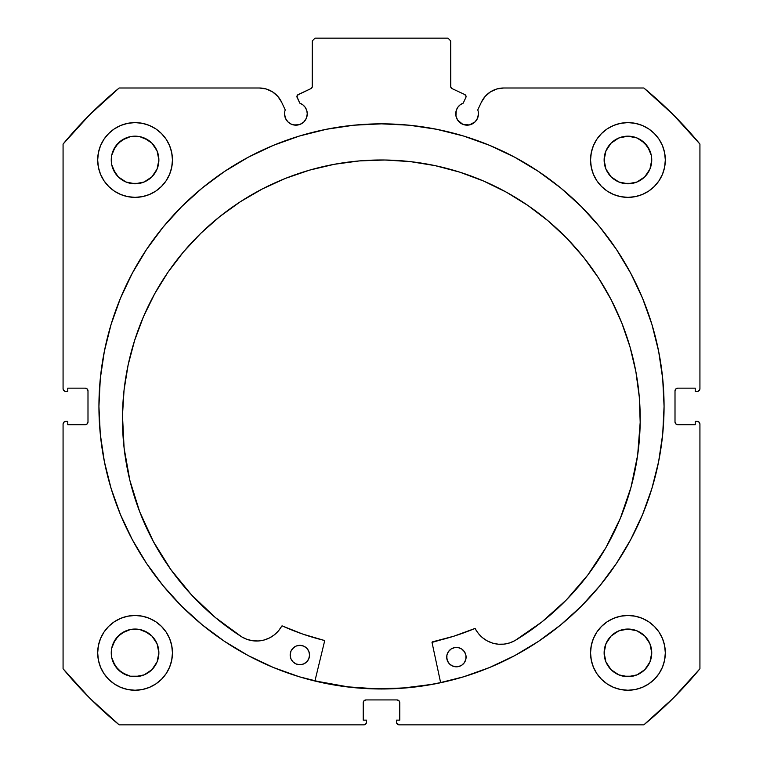 <?xml version="1.0" encoding="UTF-8"?>
<svg xmlns="http://www.w3.org/2000/svg" width="763" height="763" viewBox="0 0 763 763"><rect width="100%" height="100%" fill="white"/><g stroke="black" fill="none" stroke-linecap="round" stroke-linejoin="round"><path stroke-width="1.14" d="M466.059 96.548A2.213 2.213 0 0 1 465.85 97.492L463.208 103.158L460.175 104.817L457.79 107.306L456.264 110.406L455.959 116.033L457.657 120.125L462.75 124.312L469.312 124.96L475.12 121.851L477.581 118.17L478.449 113.821A11.35 11.35 0 0 1 467.09 125.17A11.35 11.35 0 0 1 463.208 103.158L465.85 97.492A2.213 2.213 0 0 0 466.059 96.548L464.781 94.545A2.213 2.213 0 0 1 466.059 96.548M477.581 118.17L478.449 113.821A11.35 11.35 0 0 0 477.762 109.939A11.35 11.35 0 0 1 478.449 113.821A11.35 11.35 0 0 0 477.762 109.939L481.339 102.271L485.163 96.415L490.466 91.865L496.827 88.975L503.752 87.993L643.838 87.993L673.233 114.688L699.929 144.083L699.929 388.701L699.118 390.656L697.163 391.467L695.227 391.467L695.227 388.148L677.782 388.148L675.818 388.958L675.007 390.914L675.007 421.929L675.818 423.885L677.782 424.695L695.227 424.695L695.227 421.376L697.163 421.376L699.118 422.187L699.929 424.142L699.929 668.76L673.233 698.155L643.838 724.85L399.221 724.85L396.665 723.143L396.455 720.138L399.774 720.138L399.774 702.694L398.963 700.739L397.008 699.929L365.992 699.929L364.037 700.739L363.226 702.694L363.226 720.138L366.545 720.138L366.545 722.084L365.735 724.039L363.779 724.85L119.162 724.85L89.767 698.155L63.071 668.76L63.071 424.142L63.882 422.187L65.837 421.376L67.773 421.376L67.773 424.695L85.218 424.695L87.182 423.885L87.993 421.929L87.993 390.914L87.182 388.958L85.218 388.148L67.773 388.148L67.773 391.467L65.837 391.467L63.882 390.656L63.071 388.701L63.071 144.083L89.767 114.688L119.162 87.993L259.248 87.993L266.173 88.975L272.534 91.865L277.837 96.415L281.661 102.271L285.238 109.939A11.35 11.35 0 0 0 284.551 113.821L285.419 118.17L287.88 121.851L291.561 124.312L295.91 125.17L300.25 124.312L303.932 121.851L306.392 118.17L307.26 113.821A11.35 11.35 0 0 1 295.91 125.17A11.35 11.35 0 0 1 285.238 109.939L281.661 102.271A24.731 24.731 0 0 0 259.248 87.993L119.162 87.993A412.573 412.573 0 0 0 63.071 144.083L63.071 388.701A2.766 2.766 0 0 0 65.837 391.467L67.773 391.467L67.773 388.148L85.218 388.148A2.766 2.766 0 0 1 87.993 390.914L87.993 421.929A2.766 2.766 0 0 1 85.218 424.695L67.773 424.695L67.773 421.376L65.837 421.376A2.766 2.766 0 0 0 63.071 424.142L63.882 422.187M297.074 95.795L297.15 97.492L299.792 103.158A11.35 11.35 0 0 1 307.26 113.821L306.736 110.406L305.21 107.306L302.825 104.817L299.792 103.158L296.95 96.653L298.219 94.545L310.999 88.584L312.191 87.201L312.277 40.916L315.043 38.15L447.957 38.15L450.723 40.916L450.809 87.201L452.001 88.584L464.781 94.545L452.001 88.584A2.213 2.213 0 0 1 450.723 86.581L450.723 40.916L447.957 38.15L315.043 38.15L312.277 40.916L312.277 86.581A2.213 2.213 0 0 1 310.999 88.584L311.523 88.241M98.932 406.421A282.568 282.568 0 0 1 381.5 123.844A282.568 282.568 0 0 1 664.068 406.421L662.713 378.725L658.641 351.295L651.907 324.399L642.56 298.285L630.705 273.221L616.447 249.434L599.928 227.155L581.311 206.611L560.757 187.994L538.487 171.475L514.701 157.216L489.636 145.361L463.522 136.014L436.627 129.281L409.197 125.208L381.5 123.844L353.803 125.208L326.373 129.281L299.478 136.014L273.364 145.361L248.299 157.216L224.513 171.475L202.243 187.994L181.689 206.611L163.072 227.155L146.553 249.434L132.295 273.221L120.44 298.285L111.093 324.399L104.359 351.295L100.287 378.725L98.932 406.421L100.287 434.118L104.359 461.548L111.093 488.444L120.44 514.558L132.295 539.622L146.553 563.409L163.072 585.679L181.689 606.232L202.243 624.849L224.513 641.368L248.299 655.627L273.364 667.482L299.478 676.829L326.373 683.562L353.803 687.635L381.5 688.989L409.197 687.635L436.627 683.562L463.522 676.829L489.636 667.482L514.701 655.627L538.487 641.368L560.757 624.849L581.311 606.232L599.928 585.679L616.447 563.409L630.705 539.622L642.56 514.558L651.907 488.444L658.641 461.548L662.713 434.118L664.068 406.421A282.568 282.568 0 0 1 381.5 688.989A282.568 282.568 0 0 1 98.932 406.421M664.068 406.259A282.568 282.568 0 0 0 662.732 378.953M662.685 378.496A282.568 282.568 0 0 0 599.976 227.212M599.88 227.107A282.568 282.568 0 0 0 163.12 227.107M163.024 227.212A282.568 282.568 0 0 0 100.315 378.496M100.268 378.953A282.568 282.568 0 0 0 98.932 406.259M665.317 652.861A37.377 37.377 0 0 1 627.939 690.238A37.377 37.377 0 0 1 590.552 652.861L591.277 660.148L593.404 667.158L596.857 673.624L601.502 679.289L607.167 683.934L613.633 687.396L620.643 689.523L627.939 690.238L635.226 689.523L642.246 687.396L648.703 683.934L654.368 679.289L659.022 673.624L662.475 667.158L664.602 660.148L665.317 652.861L664.602 645.565L662.475 638.555L659.022 632.088L654.368 626.423L648.703 621.778L642.246 618.326L635.226 616.199L627.939 615.474L620.643 616.199L613.633 618.326L607.167 621.778L601.502 626.423L596.857 632.088L593.404 638.555L591.277 645.565L590.552 652.861A37.377 37.377 0 0 1 627.939 615.474A37.377 37.377 0 0 1 665.317 652.861M172.448 652.861A37.377 37.377 0 0 1 135.061 690.238A37.377 37.377 0 0 1 97.683 652.861L98.398 660.148L100.525 667.158L103.978 673.624L108.632 679.289L114.297 683.934L120.754 687.396L127.774 689.523L135.061 690.238L142.357 689.523L149.367 687.396L155.833 683.934L161.498 679.289L166.143 673.624L169.596 667.158L171.723 660.148L172.448 652.861L171.723 645.565L169.596 638.555L166.143 632.088L161.498 626.423L155.833 621.778L149.367 618.326L142.357 616.199L135.061 615.474L127.774 616.199L120.754 618.326L114.297 621.778L108.632 626.423L103.978 632.088L100.525 638.555L98.398 645.565L97.683 652.861A37.377 37.377 0 0 1 135.061 615.474A37.377 37.377 0 0 1 172.448 652.861M665.317 159.982A37.377 37.377 0 0 1 627.939 197.369A37.377 37.377 0 0 1 590.552 159.982L591.277 167.278L593.404 174.288L596.857 180.755L601.502 186.42L607.167 191.065L613.633 194.517L620.643 196.644L627.939 197.369L635.226 196.644L642.246 194.517L648.703 191.065L654.368 186.42L659.022 180.755L662.475 174.288L664.602 167.278L665.317 159.982L664.602 152.695L662.475 145.676L659.022 139.219L654.368 133.554L648.703 128.899L642.246 125.447L635.226 123.32L627.939 122.605L620.643 123.32L613.633 125.447L607.167 128.899L601.502 133.554L596.857 139.219L593.404 145.676L591.277 152.695L590.552 159.982A37.377 37.377 0 0 1 627.939 122.605A37.377 37.377 0 0 1 665.317 159.982M172.448 159.982A37.377 37.377 0 0 1 135.061 197.369A37.377 37.377 0 0 1 97.683 159.982L98.398 167.278L100.525 174.288L103.978 180.755L108.632 186.42L114.297 191.065L120.754 194.517L127.774 196.644L135.061 197.369L142.357 196.644L149.367 194.517L155.833 191.065L161.498 186.42L166.143 180.755L169.596 174.288L171.723 167.278L172.448 159.982L171.723 152.695L169.596 145.676L166.143 139.219L161.498 133.554L155.833 128.899L149.367 125.447L142.357 123.32L135.061 122.605L127.774 123.32L120.754 125.447L114.297 128.899L108.632 133.554L103.978 139.219L100.525 145.676L98.398 152.695L97.683 159.982A37.377 37.377 0 0 1 135.061 122.605A37.377 37.377 0 0 1 172.448 159.982L171.723 167.278M158.418 164.627L158.876 159.982A23.815 23.815 0 0 1 135.061 183.797A23.815 23.815 0 0 1 111.255 159.982A23.815 23.815 0 0 1 135.061 136.167A23.815 23.815 0 0 1 158.876 159.982L157.064 169.1L151.904 176.825L144.178 181.985L135.061 183.797L125.952 181.985L118.227 176.825L115.261 173.211L111.703 164.627L111.703 155.337L115.261 146.754L121.832 140.182L130.416 136.625L139.705 136.625L148.289 140.182L151.904 143.148L157.064 150.874L158.876 159.982L158.418 155.337M651.297 164.627L651.745 159.982A23.815 23.815 0 0 1 627.939 183.797A23.815 23.815 0 0 1 604.124 159.982A23.815 23.815 0 0 1 627.939 136.167A23.815 23.815 0 0 1 651.745 159.982L649.933 169.1L644.773 176.825L637.048 181.985L627.939 183.797L618.822 181.985L611.096 176.825L605.936 169.1L604.124 159.982L605.936 150.874L611.096 143.148L618.822 137.979L627.939 136.167L637.048 137.979L641.168 140.182L647.739 146.754L651.297 155.337L651.745 159.982L651.297 155.337M158.418 657.506L158.876 652.861A23.815 23.815 0 0 1 135.061 676.667A23.815 23.815 0 0 1 111.255 652.861A23.815 23.815 0 0 1 135.061 629.046A23.815 23.815 0 0 1 158.876 652.861L157.064 661.969L151.904 669.695L144.178 674.854L135.061 676.667L130.416 676.209L121.832 672.661L115.261 666.089L111.703 657.506L111.703 648.216L115.261 639.623L121.832 633.061L130.416 629.504L139.705 629.504L148.289 633.061L151.904 636.018L157.064 643.743L158.876 652.861L158.418 648.216M651.297 657.506L651.745 652.861A23.815 23.815 0 0 1 627.939 676.667A23.815 23.815 0 0 1 604.124 652.861A23.815 23.815 0 0 1 627.939 629.046A23.815 23.815 0 0 1 651.745 652.861L649.933 661.969L644.773 669.695L637.048 674.854L627.939 676.667L618.822 674.854L611.096 669.695L605.936 661.969L604.124 652.861L605.936 643.743L611.096 636.018L618.822 630.858L627.939 629.046L637.048 630.858L644.773 636.018L649.933 643.743L651.745 652.861L651.297 648.216M460.785 123.263L463.837 124.693A293.507 293.507 0 0 1 463.952 124.731L469.312 124.96M475.12 121.851L476.532 120.125M477.762 109.939L481.339 102.271A24.731 24.731 0 0 1 503.752 87.993L643.838 87.993L673.233 114.688M643.838 87.993A412.573 412.573 0 0 1 699.929 144.083L699.929 388.701L699.118 390.656M675.217 389.855L675.007 390.914A2.766 2.766 0 0 1 677.782 388.148L695.227 388.148L695.227 391.467L697.163 391.467A2.766 2.766 0 0 0 699.929 388.701M676.714 424.486L677.782 424.695A2.766 2.766 0 0 1 675.007 421.929L675.007 390.914M699.118 422.187L699.929 424.142L699.929 668.76A412.573 412.573 0 0 1 643.838 724.85L399.221 724.85A2.766 2.766 0 0 1 396.455 722.084L396.455 720.138L399.774 720.138L399.774 702.694L398.963 700.739M398.067 700.138L397.008 699.929A2.766 2.766 0 0 1 399.774 702.694M364.037 700.739L363.226 702.694A2.766 2.766 0 0 1 365.992 699.929L397.008 699.929M363.226 702.694L363.226 720.138L366.545 720.138L366.545 722.084A2.766 2.766 0 0 1 363.779 724.85L119.162 724.85L89.767 698.155M87.783 422.988L87.993 421.929M86.286 388.357L85.218 388.148M63.882 390.656L63.281 389.759M293.688 124.96L299.039 124.731A293.507 293.507 0 0 1 299.144 124.703L302.215 123.263M307.041 116.033L307.26 113.821M297.522 95.051L310.999 88.584M311.933 87.774L312.277 86.581M451.477 88.241L452.001 88.584M142.357 616.199L135.061 615.474M155.833 191.065L161.498 186.42L166.143 180.755M593.404 174.288L596.857 180.755L601.502 186.42L607.167 191.065M656.829 676.571L659.022 673.624M627.939 615.474L620.643 616.199M63.071 424.142L63.071 668.76A412.573 412.573 0 0 0 119.162 724.85M171.723 152.695L171.465 151.494M166.143 139.219L165.447 138.208M161.775 133.84L161.06 133.124M114.297 128.899L113.038 129.786M101.536 176.52L103.978 180.745M601.94 133.124L601.225 133.84M597.553 138.208L596.189 140.249M659.68 179.725L662.475 174.288M171.723 645.565L171.541 644.706M103.978 632.088L100.525 638.555M149.367 687.396L150.845 686.748M591.277 645.565L590.552 652.861M157.064 150.874L151.904 143.148L144.178 137.979M139.705 136.625L130.416 136.625M125.952 137.979L118.227 143.148L113.067 150.874M111.703 155.337L111.703 164.627M113.067 169.1L118.227 176.825L125.952 181.985M130.416 183.339L139.705 183.339M144.178 181.985L151.904 176.825L157.064 169.1M648.703 128.899L649.962 129.786M649.933 150.874L644.773 143.148L637.048 137.979M632.584 136.625L623.295 136.625M618.822 137.979L611.096 143.148L605.936 150.874M604.582 155.337L604.582 164.627M605.936 169.1L611.096 176.825L618.822 181.985M623.295 183.339L632.584 183.339M637.048 181.985L644.773 176.825L649.933 169.1M157.064 643.743L151.904 636.018L144.178 630.858M139.705 629.504L130.416 629.504M125.952 630.858L118.227 636.018L113.067 643.743M111.703 648.216L111.703 657.506M113.067 661.969L118.227 669.695L125.952 674.854M130.416 676.209L139.705 676.209M144.178 674.854L151.904 669.695L157.064 661.969M649.933 643.743L644.773 636.018L637.048 630.858M632.584 629.504L623.295 629.504M618.822 630.858L611.096 636.018L605.936 643.743M604.582 648.216L604.582 657.506M605.936 661.969L611.096 669.695L618.822 674.854M623.295 676.209L632.584 676.209M637.048 674.854L644.773 669.695L649.933 661.969M699.929 424.142A2.766 2.766 0 0 0 697.163 421.376L695.227 421.376L695.227 424.695L677.782 424.695M98.932 406.584A282.568 282.568 0 0 0 100.268 433.88M100.315 434.357A282.568 282.568 0 0 0 202.138 624.763M202.348 624.935A282.568 282.568 0 0 0 381.395 688.989M381.605 688.989A282.568 282.568 0 0 0 560.652 624.935M560.862 624.763A282.568 282.568 0 0 0 662.685 434.357M662.732 433.88A282.568 282.568 0 0 0 664.068 406.584M659.356 355.014L658.641 351.295M104.359 351.295L100.287 378.725M163.072 585.679L165.733 588.874M658.641 461.548L662.713 434.118M297.15 97.492A2.213 2.213 0 0 1 298.219 94.545M430.828 684.516L440.613 682.599A282.434 282.434 0 0 1 314.957 680.901L347.976 686.853L375.625 688.789L403.331 688.007L430.828 684.516L403.331 688.007M432.154 642.055L432.459 641.864A0.553 0.553 0 0 0 432.039 642.522L440.642 682.732L432.039 642.522A0.553 0.553 0 0 1 432.02 642.398L453.871 636.189L474.872 628.531L478.525 633.652L482.569 637.754L487.357 640.958L492.679 643.142L498.334 644.21L504.095 644.125L509.722 642.894L514.987 640.567L541.959 621.883L566.356 599.928L587.777 575.064L605.879 547.691L620.367 518.249L631.02 487.214L637.668 455.072L640.186 422.359A258.876 258.876 0 0 1 514.987 640.567L541.959 621.883L566.356 599.928L587.777 575.064M446.927 655.121L446.708 657.01A9.69 9.69 0 0 1 456.532 647.444A9.69 9.69 0 0 1 466.088 657.267A9.69 9.69 0 0 1 456.274 666.824A9.69 9.69 0 0 1 446.708 657.01L447.395 660.72L449.455 663.896L452.573 666.042L458.162 666.671L461.682 665.269L464.39 662.627L465.878 659.156L465.935 655.379L464.533 651.86L461.892 649.151L458.42 647.663L454.643 647.606L451.124 649.008L448.415 651.64L446.927 655.121L446.87 658.898M309.339 657.048L309.549 655.159A9.69 9.69 0 0 1 299.725 664.716A9.69 9.69 0 0 1 290.169 654.892L290.856 658.612L292.916 661.788L296.034 663.924L299.725 664.716L303.445 664.029L306.621 661.969L308.767 658.85L309.549 655.159L308.862 651.44L306.802 648.264L303.693 646.118L299.993 645.336L296.273 646.023L293.097 648.083L290.961 651.192L290.169 654.892A9.69 9.69 0 0 1 299.993 645.336A9.69 9.69 0 0 1 309.549 655.159L309.387 653.262M122.481 415.368A258.876 258.876 0 0 1 384.829 160.011A258.876 258.876 0 0 1 640.186 422.359L639.28 396.97L635.894 371.791L630.057 347.06L621.816 323.026L611.268 299.916L598.507 277.951L583.647 257.35L566.842 238.294L548.244 220.984L528.053 205.571L506.432 192.219L483.618 181.05L459.812 172.171L435.263 165.666L410.179 161.594L384.829 160.011L359.44 160.907L334.261 164.303L309.53 170.139L285.496 178.37L262.386 188.928L240.421 201.69L219.82 216.549L200.764 233.354L183.454 251.943L168.041 272.143L154.689 293.755L143.52 316.578L134.641 340.374L128.136 364.933L124.064 390.017L122.481 415.368L124.111 448.148L129.882 480.452L139.696 511.763L153.392 541.587L170.75 569.436L191.494 594.863L215.28 617.467L241.747 636.886A258.876 258.876 0 0 1 122.481 415.368L124.064 390.017L128.136 364.933L134.641 340.374M324.609 641.073L314.919 681.035L324.609 641.073L324.208 640.405A240.898 240.898 0 0 1 282.367 625.975L302.949 634.158L324.208 640.405A0.553 0.553 0 0 1 324.609 641.073M139.696 511.763L153.392 541.587L170.75 569.436L191.494 594.863L215.28 617.467L241.747 636.886L246.945 639.346L252.534 640.729L258.285 640.968L263.969 640.052L269.358 638.011L274.222 634.94L278.381 630.953L281.957 625.956M620.367 518.249L631.02 487.214L637.668 455.072M640.186 422.359L639.28 396.97M598.507 277.951L583.647 257.35L566.842 238.294M459.812 172.171L435.263 165.666L410.179 161.594L384.829 160.011L359.44 160.907M309.53 170.139L285.496 178.37M302.949 634.158L324.208 640.405M432.459 641.864L453.871 636.189L474.672 628.569A240.898 240.898 0 0 1 432.459 641.864M307.985 649.752L306.802 648.264M294.585 646.89L291.876 649.532M294.365 663.009L296.034 663.924M461.892 649.151L460.232 648.235M449.645 650.19L448.415 651.64M447.395 660.72L449.455 663.896M463.16 664.077L464.39 662.627M241.747 636.886L241.747 636.876A28.622 28.622 0 0 0 281.652 626.213A0.553 0.553 0 0 1 282.367 625.975M474.672 628.569A0.553 0.553 0 0 1 475.378 628.826A28.622 28.622 0 0 0 514.987 640.558L514.987 640.567"/></g></svg>
